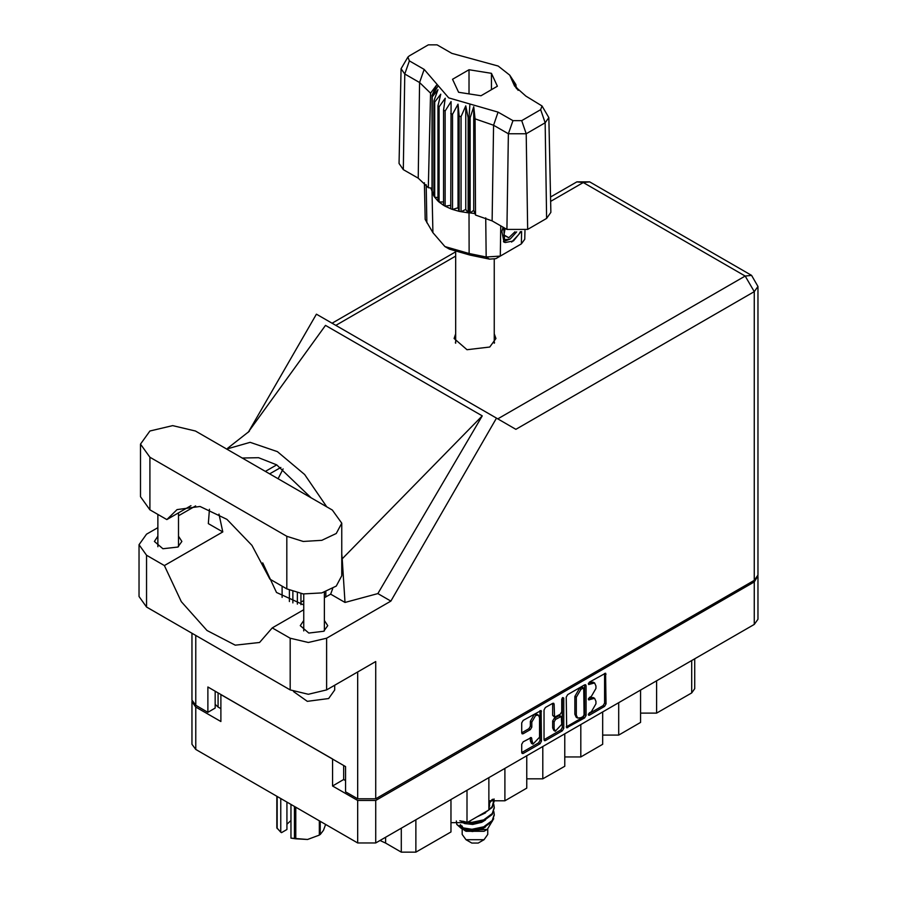 <?xml version="1.0" encoding="UTF-8"?>
<svg xmlns="http://www.w3.org/2000/svg" width="897" height="897" viewBox="0 0 897 897"><rect width="100%" height="100%" fill="white"/><g stroke="black" fill="none" stroke-linecap="round" stroke-linejoin="round"><path stroke-width="1.35" d="M538.368 715.189L536.911 714.348L534.197 714.617L530.362 721.255L531.831 722.096L535.655 715.458L538.368 715.189L539.489 717.667L539.489 737.267L532.953 744.174L531.405 737.502L523.164 741.774L521.729 744.252L521.729 752.605L522.144 753.536L523.164 753.435L540.061 743.68L541.496 741.191L541.07 710.502L523.164 720.358L521.729 722.836L521.729 732.927L522.144 733.858L523.164 733.757L530.396 729.575L531.831 727.097L531.831 722.096M562.767 697.496L563.764 698.068L562.767 697.496L561.757 699.234L561.757 711.803L560.322 714.281L554.514 717.152L554.099 704.145L553.673 703.226L552.664 703.326L554.099 704.145M566.276 697.126L566.691 727.815L584.609 717.959L586.033 715.481L586.033 685.712L585.618 684.781L584.609 684.882L567.7 694.637L566.276 697.126M758.01 576.76L758.01 619.222L754.265 624.447L375.765 842.967L357.679 842.967L195.714 749.455L191.969 744.241L191.969 701.779L195.714 707.004L220.886 721.536L220.886 694.57L332.507 759.019L332.507 785.974L357.679 800.505L375.765 800.505L754.265 581.985L757.931 575.919M591.336 711.758L589.363 712.891L588.656 715.279L589.363 715.212L604.589 706.421L606.013 703.943L605.598 673.243L589.363 682.135L588.656 684.523L594.576 682.987L595.922 685.958L595.922 688.436L591.336 696.375L589.363 697.518L588.656 699.895L594.576 698.371L595.922 701.342L595.922 703.82L591.336 711.758M543.997 739.711L560.872 729.979L562.329 730.82L563.764 728.342L563.764 698.068M562.329 730.82L545.432 740.574L544.423 740.675L543.997 739.745L543.997 709.976L545.432 707.498L552.664 703.326M303.735 600.497L300.921 602.122M332.507 785.974L343.663 779.527L343.663 765.466M343.663 779.527L345.569 780.625M218.106 692.977L218.106 707.038L220.886 708.641M192.048 700.938L191.969 701.779M218.106 707.038L215.123 704.324M656.649 680.801L656.649 713.149L691.665 692.933L691.665 660.584M640.604 690.073L640.604 722.421L618.717 735.058L602.661 735.058M656.649 713.149L640.604 713.149M618.717 702.699L618.717 735.058M602.661 711.971L602.661 744.319L580.774 756.956L564.729 756.956M580.774 724.608L580.774 756.956M564.729 733.869L564.729 766.229L542.842 778.865L542.842 746.506M526.786 755.779L526.786 788.127L504.899 800.763L504.899 768.415M526.786 778.865L542.842 778.865M488.854 777.677L488.854 810.025L466.967 822.661L466.967 790.313M488.854 800.763L504.899 800.763M450.911 799.586L450.911 831.934L415.894 852.15L401.307 852.15L401.307 828.223M450.911 822.661L466.967 822.661M385.587 837.305L385.587 843.068L401.307 852.15M694.693 658.835L694.693 688.717L691.665 692.933M385.587 843.068L379.992 840.534M594.576 698.371L593.119 697.53L589.878 697.855L591.336 698.696M588.477 698.662L589.878 697.855M594.576 682.987L593.119 682.146L589.878 682.471L591.336 683.312M588.477 683.279L589.878 682.471M588.477 714.034L603.12 705.58L604.556 703.102L604.556 673.367L606.013 674.174M566.276 726.862L583.14 717.118L584.575 714.64L584.575 684.893M583.028 716.557L584.037 714.819L583.734 688.033L580.953 689.311L576.367 697.249L576.367 715.111L577.713 718.071L580.953 717.757L583.028 716.557M583.734 688.033L582.276 687.192L581.57 687.27L583.028 688.111M577.713 718.071L576.255 717.23L574.91 714.259L574.91 696.397L579.496 688.459L581.57 687.27M552.642 703.338L552.642 715.38L554.514 717.152M562.307 697.888L562.307 727.489L563.764 728.342M554.099 728.745L555.221 731.234L561.757 724.328L561.343 716.49L555.535 719.36L554.099 721.85L554.099 728.745L552.642 727.904L553.763 730.382L555.221 731.234M561.343 716.49L559.885 715.649L558.865 715.75L560.322 716.591M552.642 727.904L552.642 720.997L554.066 718.519L558.865 715.75M560.872 729.979L562.307 727.489M532.953 744.174L531.495 743.333L530.362 740.844L530.362 737.614M523.164 733.757L521.729 732.894L528.938 728.734L530.362 726.256L530.362 721.255M523.164 753.435L521.729 752.572L538.604 742.828L540.039 740.35L540.039 710.615L541.496 711.422M195.423 431.02L172.661 425.57L149.9 431.02L140.47 444.161L149.9 457.302L286.76 536.316L303.242 541.407L321.844 540.353L336.285 533.502L341.712 523.175L332.282 510.034L195.423 431.02M334.682 685.23L334.682 690.062L328.638 698.494L307.379 701.342L293.577 691.576M164.869 617.585L147.758 607.706M303.735 620.477L300.327 625.702L308.792 633.024L323.75 631.309L327.775 625.702L324.366 620.477M157.816 536.238L154.419 541.463L162.884 548.785L177.841 547.069L181.856 541.463L178.458 536.238M455.698 333.819L454.05 338.517L466.978 349.695L489.796 347.072L495.94 338.517L494.281 333.819M494.281 342.239L494.628 342.732M140.47 444.161L140.47 496.725L149.9 509.866L166.808 519.632L177.057 509.574L200.042 506.491L226.941 519.374L251.99 545.432L269.851 579.126L286.76 588.892L303.242 593.971L321.844 592.917L336.285 586.077L341.712 575.751L341.712 523.175M754.265 580.303L754.265 291.682L758.01 286.457L758.01 575.078L754.265 580.303L375.765 798.823L375.765 661.504L326.598 689.894L308.355 694.256L290.123 689.894L146.536 607L138.99 596.471L138.99 544.748L146.536 555.277L146.536 607M138.99 544.748L146.536 534.22L157.816 527.705M178.458 515.797L195.647 505.863M209.393 509.294L208.373 523.59L222.77 531.899L164.398 565.592L146.536 555.277M290.123 689.894L290.123 638.171L272.262 627.855L303.735 609.691M290.123 638.171L308.355 642.532L326.598 638.171L390.879 601.057L377.895 593.556L345.009 602.47L330.623 594.162L324.366 597.772M248.02 432.455L325.521 325.409L482.227 415.883L342.149 558.865L345.009 602.47M377.895 593.556L482.227 415.883M390.879 601.057L496.478 418.159L316.428 314.197L248.637 431.614M215.123 691.251L215.123 708.092L207.824 712.308L195.714 705.311L191.969 700.097L191.969 633.226M375.765 798.823L357.679 798.823L345.569 791.827L345.569 766.554L207.824 687.035L207.824 712.308M496.478 418.159L515.697 429.248M455.362 342.732L455.698 342.239M164.398 565.592L181.295 601.652L206.938 630.468L235.272 645.223L259.603 642.431L272.262 627.855M283.116 468.963L278.104 478.751M262.675 562.845L276.455 592.469L303.735 604.959M332.664 588.667L330.623 594.162M342.149 558.865L341.712 553.998M326.743 506.839L304.61 474.513L277.442 451.64L250.14 442.344L226.649 449.049M222.77 531.899L218.991 514.048M242.123 457.986L258.504 457.705L276.691 464.848L311.259 497.902M190.904 505.729L166.808 519.632M325.869 591.762L325.869 596.909M297.412 604.107L297.412 592.962M300.921 604.69L300.921 593.657M289.395 601.573L289.395 590.248M282.095 586.189L282.095 597.413M292.893 602.907L292.893 591.661M462.202 828.828L462.202 834.457L465.947 839.682L471.777 843.057L478.202 843.057L484.032 839.682L487.789 834.457L487.789 829.086M471.777 843.057L465.947 839.682L484.032 839.682M462.482 828.929L465.947 831.261L484.032 831.261L487.25 829.4L493.653 818.748M459.869 820.766L471.968 823.199L483.752 820.71L492.184 814.442L494.269 807.883M493.765 804.385L494.281 807.446L492.184 813.568L483.752 819.836L471.968 822.314L467.842 822.157M464.646 821.63L462.852 821.147M488.854 803.757L492.924 799.249M492.262 799.406L488.854 802.882M494.269 814.913L492.184 821.461L483.752 827.729L471.968 830.218L461.35 828.492L456.831 824.489L461.35 827.617L471.968 829.333L483.752 826.855L492.184 820.587L494.281 814.465L493.765 811.404M494.269 800.864L492.184 807.423L483.752 813.691L480.523 814.835M494.18 799.036L492.184 806.549L488.854 809.901M487.968 810.54L485.019 812.245M464.635 830.51L487.25 829.4M463.917 822.336L463.357 822.964M462.202 827.539L462.202 826.036L462.56 827.785M459.264 826.563L460.352 824.646L461.372 827.628M456.349 820.923L456.831 824.489M489.627 805.259L488.854 808.713M485.445 812.906L477.103 816.808M485.445 826.944L481.633 829.288L472.697 831.508L464.814 830.611M489.627 803.499L488.854 806.964M463.794 828.447L460.352 824.646M485.445 819.925L481.633 822.269L472.697 824.489L464.635 823.524L461.249 821.428M542.068 105.924L548.874 117.574L550.904 212.387L546.621 218.464L545.185 122.811L526.214 133.765L508.397 133.765L493.552 125.199L475.051 118.886L475.556 215.022L492.128 220.853L506.962 229.419L508.397 133.765L512.927 120.669L521.684 120.669L540.656 109.714L542.068 105.924L525.81 96.091L514.508 85.989L509.731 75.18L498.16 65.997L451.886 53.416L437.052 44.85L428.295 44.85L409.335 55.805L407.911 57.06L409.335 60.861L424.169 69.417L448.724 97.919L498.093 112.103L512.927 120.669M521.684 120.669L526.214 133.765L527.649 229.419L546.621 218.464M527.649 229.419L506.962 229.419M474.984 213.564L473.717 210.313L470.151 212.948L474.984 213.564L475.556 215.022M445.091 110.97L443.623 110.129L443.623 205.323L445.091 206.175L445.091 110.97L451.079 101.619L450.799 208.822L452.537 209.461L458.042 207.812L459.107 211.344L461.047 211.748L465.801 209.461L468.111 212.768L468.111 117.574L469.03 117.653L469.882 103.996M450.799 113.627L452.537 114.267L452.537 209.461L459.107 211.344L459.107 116.15L461.047 116.554L461.047 211.748L468.111 212.768L469.03 212.847L469.03 117.653L470.151 117.742L470.151 212.948L469.041 212.847L469.153 253.526L486.14 257.035L500.268 256.06L521.426 243.849L524.79 239.23L524.98 230.641M461.047 116.554L465.801 105.835L468.111 117.574M432.208 96.842L432.208 192.036L432.208 96.842L437.938 89.745L433.957 100.924L434.675 102.045L440.786 94.23L437.927 105.835L439.037 106.833L445.237 98.255L443.623 110.129M452.537 114.267L458.042 104.198L459.107 116.15M437.927 105.835L437.927 201.029L439.037 202.027L439.037 106.833M433.957 100.924L433.957 196.118L434.675 197.239L434.675 102.045M515.304 83.701L512.041 79.138L518.085 90.317M516.022 85.854L516.022 84.811M431.894 188.202L428.284 187.731L418.193 178.167L419.628 82.513L404.794 73.946L401.105 68.71L407.911 57.06M409.335 60.861L404.794 73.946L403.358 169.611L418.193 178.167M403.358 169.611L399.075 163.523L401.105 68.71M424.404 182.764L425.189 219.44L432.937 232.615L444.968 246.585L469.153 253.526L470.028 255.073L449.431 249.153L444.968 246.585M450.799 208.822L445.091 206.175L450.799 205.29M443.623 205.323L439.037 202.027L443.623 201.915M437.927 201.029L434.675 197.239L437.927 197.564M433.957 196.118L432.208 192.036L433.957 192.44M521.056 231.605L513.387 240.968L505.179 242.56L504.013 242.078L501.916 231.404L503.139 227.21M516.997 246.406L521.426 243.849L521.617 231.516M500.728 225.82L500.268 256.06L495.806 258.639L489.426 259.076L470.028 255.073M430.807 188.067L431.894 190.859M458.558 92.245L481.005 95.71L497.431 86.235L491.421 73.274L468.974 69.798L452.548 79.284L458.558 92.245M428.284 187.731L430.56 93.198L419.628 82.513L424.169 69.417M548.874 117.574L545.185 122.811L540.656 109.714M516.616 88.758L513.521 83.713L518.085 90.081M473.717 210.313L473.717 106.687L475.051 118.886M473.717 106.687L470.151 117.742M430.56 93.198L436.458 85.181L431.894 95.665M458.042 207.812L458.042 104.198M465.801 209.461L465.801 105.835M468.974 93.86L468.974 69.798M491.421 89.7L491.421 73.274M503.946 242.044L505.179 242.56M501.916 231.404L503.217 227.255M511.604 242.055L518.802 234.42L520.35 231.706M503.609 227.479L504.585 239.779L510.225 239.073L516.638 231.886M503.385 241.652L510.225 239.073M505.168 228.387L503.946 235.35L508.778 237.716L514.968 231.785M504.013 234.969L508.778 237.716M295.752 807.222L295.752 838.762L290.92 838.123L290.92 804.43M294.44 838.56L294.44 806.459M286.928 802.12L286.928 829.557L281.546 832.663L280.705 832.225L276.837 827.83L276.837 796.289M290.92 838.123L307.536 839.457L319.321 835.118L319.321 820.822M295.752 838.762L307.536 839.457L319.321 835.118M320.285 821.383L320.285 834.558L323.447 830.286L325.589 824.444M277.184 796.502L277.184 828.593M286.928 824.276L290.92 820.52M280.705 798.532L280.705 832.225M754.265 624.447L754.265 581.985M375.765 800.505L375.765 842.967M195.714 707.004L195.714 749.455M357.679 842.967L357.679 800.505M415.894 819.802L415.894 852.15M588.365 699.245L589.363 699.828M588.365 683.873L589.363 684.445M604.556 703.102L606.013 703.943M603.12 705.58L604.589 706.421M588.365 714.629L589.363 715.212M584.609 684.882L586.033 685.712M584.575 714.64L586.033 715.481M583.14 717.118L584.609 717.959M566.276 726.884L567.7 727.714M579.496 688.459L580.953 689.311M574.91 696.397L576.367 697.249M574.91 714.259L576.367 715.111M543.997 739.745L545.432 740.574M552.642 715.38L554.099 716.221M554.066 718.519L555.535 719.36M552.642 720.997L554.099 721.85M530.396 737.592L531.831 738.422M530.362 740.844L531.831 741.696M530.362 726.256L531.831 727.097M528.938 728.734L530.396 729.575M540.039 740.35L541.496 741.191M538.604 742.828L540.061 743.68M497.757 418.888L745.216 276.018L583.252 182.506L550.668 201.32M455.698 256.15L335.792 325.376M357.679 798.823L357.679 671.954M195.714 635.39L195.714 705.311M326.598 638.171L326.598 689.894M758.01 286.457L751.619 275.379L745.216 276.018L754.265 291.682L515.842 429.338M276.691 464.848L265.355 471.396M280.884 467.438L269.694 473.896M576.861 181.867L583.252 182.506L589.654 181.867L576.861 181.867L550.579 197.048M286.76 588.892L286.76 536.316M149.9 509.866L149.9 457.302M498.093 112.103L493.552 125.199L492.128 220.853M432.937 232.615L432.062 191.498L432.062 96.304L438.196 85.708M511.783 79.811L517.917 89.431M489.426 259.076L486.14 257.035L485.692 217.825M426.176 184.67L426.871 222.815M157.816 514.441L157.816 546.688M303.735 594.027L303.735 630.927M249.366 431.21L227.625 448.309M455.463 251.956L332.047 323.212M751.619 275.379L589.654 181.867M324.366 592.244L324.366 630.927M178.458 512.916L178.458 546.688M494.281 343.226L494.281 259.244M494.281 808.332L494.281 807.446M494.281 815.351L494.281 814.465M494.281 801.301L494.281 800.427M455.698 343.226L455.698 252.046M509.731 75.18L515.528 84.026M516.975 246.417L521.426 243.849"/></g></svg>
